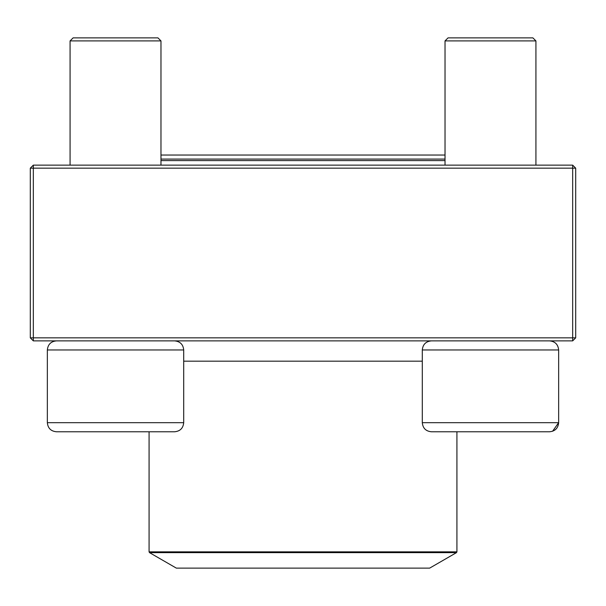 <?xml version="1.0" encoding="UTF-8"?>
<svg xmlns="http://www.w3.org/2000/svg" width="606" height="606" viewBox="0 0 606 606"><rect width="100%" height="100%" fill="white"/><g stroke="black" fill="none" stroke-linecap="round" stroke-linejoin="round"><path stroke-width="0.91" d="M33.33 340.875L572.67 340.875L575.7 337.845L575.7 168.165L33.33 168.165L33.33 337.845L572.67 337.845L572.67 165.135L33.33 165.135L30.3 168.165L30.3 337.845L33.33 337.845L33.33 340.875L30.3 337.845M575.7 168.165L572.67 165.135M30.3 168.165L33.33 168.165L33.33 165.135M575.7 337.845L572.67 337.845L572.67 340.875M183.701 422.685L183.701 349.965L47.351 349.965C47.889 344.443 50.919 341.413 56.441 340.875C50.919 341.413 47.889 344.443 47.351 349.965L47.351 422.685L183.701 422.685C183.163 428.207 180.133 431.237 174.611 431.775L56.441 431.775C50.919 431.237 47.889 428.207 47.351 422.685C47.889 428.207 50.919 431.237 56.441 431.775M160.976 40.905L157.946 37.875L73.106 37.875L70.076 40.905L70.076 165.135L70.076 40.905L160.976 40.905L160.976 165.135M549.687 431.775L431.389 431.775C425.867 431.237 422.837 428.207 422.299 422.685L558.649 422.685L552.589 431.252M549.559 431.775C555.081 431.237 558.111 428.207 558.649 422.685L558.649 349.965C558.111 344.443 555.081 341.413 549.559 340.875C555.081 341.413 558.111 344.443 558.649 349.965L422.299 349.965L422.299 422.685M160.976 155.038L445.024 155.038L445.024 40.905L448.054 37.875L532.894 37.875L535.924 40.905L445.024 40.905L445.024 165.135M160.976 159.075L445.024 159.075M445.024 160.59L160.976 160.59M149.53 552.642L176.346 568.125L429.654 568.125L456.469 552.642L149.53 552.642L149.076 551.854L456.924 551.854L456.924 431.775M183.701 361.176L422.299 361.176M535.924 40.905L535.924 165.135M422.299 349.965C422.837 344.443 425.867 341.413 431.389 340.875M47.351 349.965L47.351 422.685M183.701 349.965C183.163 344.443 180.133 341.413 174.611 340.875M73.106 37.875L70.076 40.905M149.076 551.854L149.076 431.775M456.924 551.854L456.469 552.642"/></g></svg>
